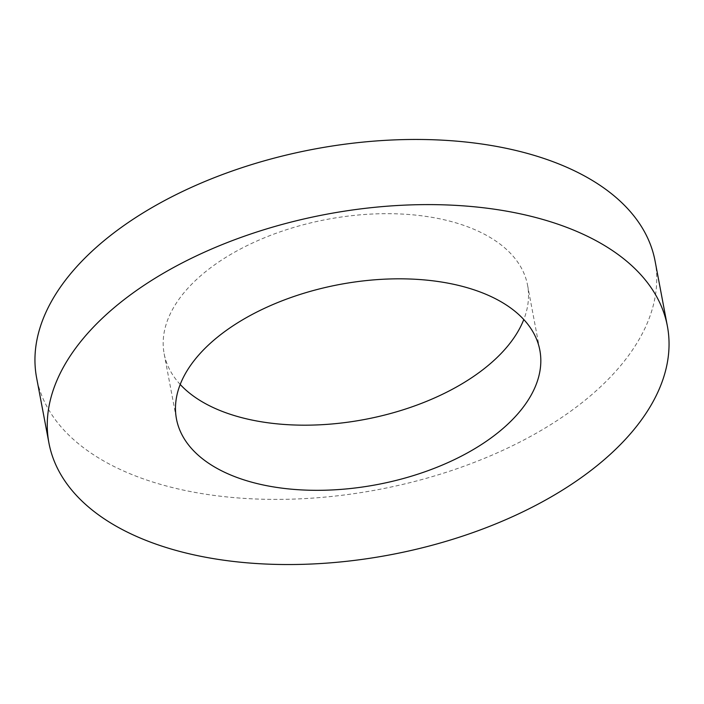 <?xml version="1.0" encoding="UTF-8"?>
<svg xmlns="http://www.w3.org/2000/svg" width="704" height="704" viewBox="0 0 704 704"><rect width="100%" height="100%" fill="white"/><g stroke="black" fill="none" stroke-linecap="round" stroke-linejoin="round"><path stroke-width="0.53" stroke-dasharray="3.52 2.64" d="M180.215 384.463A184.906 101.79 -10.7 0 1 164.155 353.76A184.906 101.79 -10.7 0 1 254.54 242.079A184.906 101.79 -10.7 0 1 453.121 222.05A184.906 101.79 -10.7 0 1 527.542 285.094A184.906 101.79 -10.7 0 1 523.785 319.537M655.072 260.999A314.697 173.237 -10.7 0 1 501.239 451.062A314.697 173.237 -10.7 0 1 163.275 485.144A314.697 173.237 -10.7 0 1 36.617 377.854M527.542 285.094L539.845 350.24M164.155 353.76L176.458 418.906"/><path stroke-width="1.06" d="M465.432 287.197A184.906 101.79 -10.7 0 1 539.845 350.24A184.906 101.79 -10.7 0 1 449.46 461.921A184.906 101.79 -10.7 0 1 250.879 481.95A184.906 101.79 -10.7 0 1 176.458 418.906A184.906 101.79 -10.7 0 1 266.851 307.226A184.906 101.79 -10.7 0 1 465.432 287.197M523.785 319.537A184.906 101.79 -10.7 0 1 238.568 416.803A184.906 101.79 -10.7 0 1 180.215 384.463M48.928 443.001L36.617 377.854A314.697 173.237 -10.7 0 1 190.45 187.792A314.697 173.237 -10.7 0 1 528.414 153.71A314.697 173.237 -10.7 0 1 655.072 260.999L667.383 326.146A314.697 173.237 -10.7 0 1 513.55 516.208A314.697 173.237 -10.7 0 1 175.586 550.29A314.697 173.237 -10.7 0 1 48.928 443.001A314.697 173.237 -10.7 0 1 202.761 252.938A314.697 173.237 -10.7 0 1 540.725 218.856A314.697 173.237 -10.7 0 1 667.383 326.146"/></g></svg>
